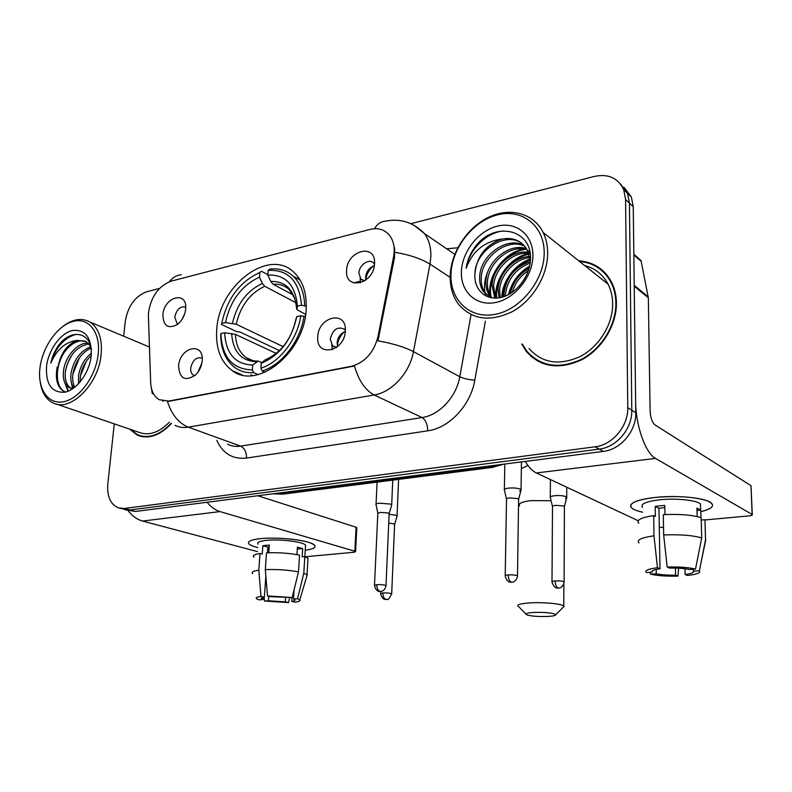 <?xml version="1.0" encoding="UTF-8"?>
<svg xmlns="http://www.w3.org/2000/svg" width="792" height="792" viewBox="0 0 792 792"><rect width="100%" height="100%" fill="white"/><g stroke="black" fill="none" stroke-linecap="round" stroke-linejoin="round"><path stroke-width="1.19" d="M216.741 329.531C215.493 348.332 220.711 362.063 232.403 370.725C257.44 390.387 304.801 352.252 306.167 309.325C306.92 293.456 302.97 281.249 294.327 272.695C269.379 246.946 218.869 285.516 216.741 329.531M345.312 330.977C344.708 351.995 315.671 357.687 317.76 336.748C318.285 316.275 347.015 309.86 345.312 330.977M345.342 330.254L344.411 329.175C337.481 326.165 332.749 329.502 330.224 339.174L332.64 345.936L336.64 347.332M202.158 361.003L201.93 362.716C201 367.577 198.861 371.676 195.515 374.982C185.13 381.774 179.497 378.754 178.596 365.944C179.764 346.846 204.356 341.352 202.158 361.003M202.198 358.222C196.535 356.618 192.694 359.905 190.684 368.062C190.466 371.369 191.367 373.705 193.377 375.091L194.773 375.655M374.557 263.637C374.111 284.278 344.649 291.01 346.599 270.389C346.975 250.282 376.121 242.847 374.557 263.637M374.517 264.211L373.873 263.34C369.567 257.826 359.023 264.766 358.925 273.101L360.796 279.051L364.696 280.853M185.645 309.286L185.615 309.563C184.694 315.939 181.873 320.958 177.141 324.641C167.993 329.165 163.251 325.878 162.895 314.79C164.112 296.406 187.862 290.357 185.645 309.286M185.724 307.128C180.299 305.999 176.646 309.306 174.745 317.057L177.052 323.562L177.992 323.987M331.69 344.896L332.383 349.668M360.142 278.22L360.499 282.853M337.639 346.52L337.135 342.679C337.857 337.095 340.57 333.382 345.272 331.541M197.98 372.131L201.881 362.954M365.904 280.002L365.627 277.081C366.399 271.27 369.31 267.478 374.339 265.686M148.411 316.404L148.569 311.998C151.312 296.139 158.845 285.853 171.161 281.15L369.973 229.433C378.061 227.522 384.575 229.472 389.506 235.274C393.763 240.897 395.109 248.104 393.555 256.895L378.051 336.422C373.864 352.588 364.954 362.548 351.331 366.31L168.765 401.069L159.311 399.722C153.985 396.535 151.104 390.842 150.678 382.655L148.411 316.404M182.17 319.206L184.813 313.474M129.571 429.096L137.353 435.184C148.52 439.53 159.885 435.63 171.468 423.472M140.511 435.828L141.956 436.639M521.671 343.956L526.452 351.608C540.609 367.231 558.974 369.983 581.546 359.865C601.851 349.292 616.651 325.274 616.414 303.049C616.315 295.436 614.721 288.506 611.622 282.259C604.534 269.112 593.564 261.964 578.714 260.806M535.095 358.875L538.372 361.518M531.452 356.806L528.749 353.42M125.502 509.84L135.422 511.464L603.395 451.381C620.681 449.608 636.392 430.997 635.768 412.761L633.244 206.752L629.432 203.148L627.571 193.367L620.235 183.695L627.571 193.367L629.432 203.148L631.788 410.236L629.432 203.148L625.581 199.515L623.72 189.684C618.087 177.943 608.266 173.527 594.277 176.438L410.88 223.69M603.395 451.381L599.247 449.113C616.602 447.312 632.392 428.581 631.788 410.236C632.392 428.581 616.602 447.312 599.247 449.113L129.977 509.979L599.247 449.113L595.049 446.817C612.473 444.985 628.353 426.136 627.759 407.682L625.581 199.515M123.928 509.404L129.977 509.979L119.998 508.335M394.624 247.837L394.525 257.509L377.972 340.857C392.891 343.5 404.712 347.094 413.454 351.628C409.751 372.804 391.921 392.278 374.161 394.97C365.34 390.347 358.766 380.704 354.43 366.013L167.468 401.584C171.785 414.741 178.725 423.265 188.298 427.165C183.467 427.967 179.051 427.353 175.052 425.324M158.945 288.595L146.827 291.713C135.185 296.149 128.007 305.979 125.304 321.215L123.691 336.214M114.276 423.859L107.791 484.159C106.92 496.475 110.464 504.395 118.424 507.91L124.473 508.474L595.049 446.817M603.266 271.032L599.643 268.785M633.244 206.752L631.372 197.01L624.076 187.387M257.786 547.599C250.777 545.817 247.728 543.985 248.619 542.094C249.688 540.55 253.529 539.411 260.132 538.679C275.448 536.927 302.386 539.392 311.256 543.292C317.76 546.361 315.751 548.688 305.227 550.272C313.216 549.153 316.315 547.46 314.513 545.203C311.127 540.56 278.358 536.54 260.132 538.679C250.777 539.788 247.055 541.54 248.975 543.946C250.272 545.242 253.202 546.46 257.786 547.599M127.987 510.513C132.195 516.018 137.056 519.542 142.57 521.057L257.499 551.618M207.088 502.267C210.959 507.048 215.266 510.167 220.018 511.592L354.865 551.242L356.083 527.234L257.776 495.752M356.083 527.234L356.806 527.601L355.588 551.588L354.004 552.262L305.227 556.746M355.588 551.588L354.865 551.242M285.585 597.455L285.298 601.841L268.409 600.782L268.726 596.218M267.637 550.559L268.914 550.935M263.142 597.406L262.984 599.584L261.578 598.901C260.766 598.178 261.697 597.604 264.37 597.168L265.845 576.051M267.488 552.786L267.884 547.114L269.191 546.886M258.034 544.193C256.648 542.441 259.37 541.164 266.191 540.372C279.398 538.837 303.059 541.738 305.544 545.114L305.435 546.876M253.787 557.192C252.351 555.608 254.43 554.36 260.023 553.459L262.261 554.044L262.855 545.747L265.845 545.351L269.32 545.094L268.785 552.737M294.089 589.822L293.495 599.029L297.545 598.752L303.801 573.24L304.831 556.608L302.168 556.845L302.683 548.589L297.406 547.104L296.931 554.648M266.508 552.836C278.259 552.361 289.268 553.133 299.554 555.162L298.495 571.873L292.189 597.524L270.884 596.703L267.488 595.94L265.32 569.626L266.508 552.836M305.544 545.114L304.831 556.608L308.009 558.281L307.89 560.192M260.023 553.459L258.816 570.191L260.964 596.416L264.37 597.168M252.579 573.665C251.133 572.18 253.212 571.022 258.816 570.191M265.32 569.626C277.111 569.21 288.169 569.963 298.495 571.873M303.801 573.24L307.157 574.972L306.623 576.764M262.984 599.584L259.053 599.861L256.707 598.851C255.37 597.821 256.786 597 260.964 596.416M267.488 595.94L292.189 597.524M297.545 598.752L299.802 599.831C300.712 600.831 299.109 601.603 294.99 602.128L291.753 601.405L292 597.534M293.495 599.029L294.733 599.653C295.555 600.386 294.565 600.97 291.753 601.405M285.298 601.841L288.545 602.573L289.634 597.703M288.545 602.573L264.488 601.049L268.409 600.782M264.053 597.227L264.488 601.049M267.538 551.984L268.844 551.856M262.855 545.747L267.884 547.114M297.277 549.113L302.683 548.589M98.178 354.42C100.752 332.462 88.793 317.236 73.339 321.334C57.905 325.126 42.58 346.569 40.006 367.627C37.214 388.733 48.015 404.959 63.716 401.692C79.368 398.762 95.852 376.319 98.178 354.42M40.273 382.526C41.867 392.624 46.114 399.416 53.024 402.9C70.221 412.424 98.545 384.556 101.109 354.707C102.455 338.847 98.723 327.957 89.912 322.017C81.576 317.493 72.428 319.057 62.459 326.72M78.507 383.773L78.636 374.923C80.447 365.894 84.714 358.627 91.426 353.133M80.091 381.992L80.477 375.616C81.952 367.785 85.536 361.093 91.248 355.539M73.874 387.922C71.042 384.051 70.151 378.794 71.221 372.161C74.161 359.271 80.715 350.777 90.862 346.688M74.804 387.209C72.716 383.338 72.141 378.556 73.082 372.854C75.755 360.855 81.774 352.549 91.159 347.955M72.963 388.575L69.3 387.664C64.291 384.635 62.419 378.536 63.706 369.359C65.914 356.004 77.596 342.401 88.11 343.114M72.508 388.882L71.201 388.347C66.181 385.318 64.32 379.229 65.597 370.062C69.29 354.994 77.052 346.262 88.882 343.867M91.436 349.519C89.278 332.293 72.221 329.452 60.37 343.055C55.638 348.846 52.46 355.529 50.827 363.112C56.876 349.242 65.756 341.659 77.458 340.362C67.162 344.154 60.677 353.113 58.014 367.24C60.39 352.252 74.735 337.639 85.576 341.362M77.458 340.362L85.962 341.57L90.783 346.371M46.56 366.142C45.58 384.249 51.678 392.941 64.855 392.198C76.844 389.862 89.387 372.735 91.199 356.004C91.813 337.59 85.496 329.096 72.23 330.531C60.38 333.363 48.51 349.906 46.56 366.142M142.877 436.57L143.6 436.877M130.363 429.373L137.511 434.749C148.51 439.045 159.737 435.234 171.171 423.294M56.588 404.118L138.461 432.145C148.51 436.144 158.816 432.818 169.409 422.176M50.827 363.112C55.618 347.381 64.053 337.788 76.121 334.343M64.904 391.753L63.954 391.416L64.904 391.753C54.935 387.219 54.529 365.577 65.508 350.608M68.478 391.05L65.37 383.813M65.3 372.161C66.29 365.983 68.706 359.994 72.537 354.182M73.319 388.327L72.834 386.367M72.894 374.091L79.448 357.776M80.428 375.943L86.249 361.409M63.954 391.416C57.321 387.328 55.054 379.239 57.153 367.161M67.973 391.258L63.994 380.487M72.567 388.555L71.468 382.952M547.846 616.453C553.291 616.117 555.934 615.503 555.766 614.612C552.727 612.869 545.361 612.147 533.659 612.444C527.125 612.889 524.759 613.661 526.551 614.76C530.957 616.186 538.055 616.75 547.846 616.453M518.097 606.286C516.641 604.702 520.522 603.573 529.719 602.91C542.837 602.039 561.478 603.742 563.765 605.979L564.132 606.395L562.706 607.791M258.103 374.596L253.658 372.646L252.361 369.894C232.571 369.349 222.067 357.232 220.869 333.561L224.621 332.719C225.869 353.648 235.244 364.419 252.727 365.023L258.093 361.083L261.984 362.637M276.26 353.43L235.402 334.363L224.621 332.719M279.467 350.589L239.778 331.897L236.957 331.739L221.572 324.512L221.73 323.453C227.056 298.643 239.758 281.655 259.835 272.488L261.41 271.23L267.864 274.715M299.485 279.002L294.594 277.566M250.995 374.715L252.341 375.576M304.692 305.554C304.267 292.971 300.495 283.239 293.377 276.349C286.813 270.399 278.942 267.993 269.755 269.122L268.181 270.379C288.199 269.409 299.307 281.021 301.505 305.207L306.296 306.395M305.286 316.731L300.812 315.731C297.554 339.125 279.645 362.469 260.865 368.201L262.172 370.973C281.863 365.102 300.703 340.59 303.999 316.067M262.172 370.973L265.033 372.24M220.869 333.561L220.711 334.6C220.879 349.767 225.799 360.895 235.481 367.973C240.768 371.527 246.827 373.091 253.658 372.646M301.505 305.207L297.436 306.138C295.376 284.813 285.506 274.458 267.835 275.062L268.181 270.379M260.865 368.201L261.231 363.31C279.843 355.44 291.674 339.877 296.733 316.632L300.812 315.731M252.727 365.023L252.361 369.894M267.835 275.062L270.706 281.407L273.091 284.239L293.317 295.02M305.653 314.375L296.871 309.573L297.436 306.138M270.874 357.172L264.894 359.994L261.231 363.31M296.733 316.632L295.911 319.364M259.835 272.488L259.479 277.141C241.669 285.417 230.333 300.564 225.463 322.601L221.73 323.453M295.951 302.722L264.736 286.268L262.35 283.467L259.479 277.141M225.463 322.601L236.224 324.265L283.15 346.629M396.921 516.651L397.059 515.889L395.842 515.236L389.11 514.265M394.594 524.769L393.723 523.829L388.724 523.146M565.547 498.584L566.815 497.228L565.993 496.653C563.181 495.634 559.38 495.327 554.588 495.713C551.093 496.168 549.658 496.861 550.282 497.792M564.399 506.91L563.864 505.989L555.628 505.326C553.093 505.633 552.054 506.118 552.499 506.771L551.994 581.576M373.497 265.944C369.369 269.419 366.785 273.814 365.716 279.121M391.535 505.613L391.763 504.851L390.426 504.058L379.229 503.177C376.556 503.524 375.487 504.088 376.032 504.841M389.12 514.008L388.219 512.988L380.13 512.355L377.804 513.523L374.507 585.13M519.671 491.238L521.136 489.763L520.176 489.1C517.166 488.04 513.266 487.714 508.464 488.129C505.068 488.595 503.702 489.298 504.356 490.238M518.592 499.633L517.958 498.613L509.494 497.921C507.038 498.237 506.038 498.732 506.514 499.396L505.207 575.546M344.114 331.977C340.312 335.64 338.045 340.085 337.303 345.322M642.589 512.186C633.709 510.226 629.788 507.811 630.838 504.94C632.937 501.574 641.035 499.069 655.152 497.445C675.952 495.683 692.951 496.683 706.157 500.445C716.107 504.445 714.325 508.197 700.821 511.691C710.82 509.256 714.404 506.435 711.553 503.217C706.801 497.98 677.596 494.921 655.152 497.445C636.065 499.861 628.224 503.346 631.64 507.91C633.461 509.583 637.114 511.008 642.589 512.186M634.214 286.16L635.629 401.405C635.679 425.591 645.5 453.232 655.529 458.4L752.113 514.473L751.014 485.704L654.964 424.908C652.123 422.443 650.499 417.74 650.103 410.81L648.341 297.812L634.214 286.16L634.125 285.239M525.294 461.409C528.719 467.221 532.402 471.062 536.352 472.953L638.184 520.73M751.014 485.704L752.281 514.592C752.657 515.176 751.568 515.602 749.014 515.889L705.187 519.928M637.431 258.073L640.876 260.39L641.183 261.34L648.341 297.812M675.447 568.082L675.596 575.15C667.775 575.279 661.33 574.824 656.291 573.774L656.221 569.428M652.182 571.042L652.202 572.141C651.222 570.784 653.816 569.656 660.003 568.775L658.964 508.286L664.825 507.553M642.53 507.405C640.075 504.068 645.797 501.534 659.696 499.802C675.952 498 696.99 500.207 700.455 504.009L700.534 506.89M638.758 523.225C636.045 520.106 641.025 517.562 653.677 515.582L655.35 516.404L655.192 506.375L659.795 505.811L664.785 505.415L664.953 514.562M700.979 517.651L700.781 510.127L696.95 508.068L697.168 516.602M663.31 514.652C679.457 513.909 692.079 514.929 701.168 517.721L701.702 537.926L695.515 569.092L689.476 569.517C684.397 568.418 677.803 567.943 669.695 568.082L667.171 567.032L663.676 534.976L663.31 514.652M693.337 569.24L693.386 571.19L699.395 570.775L705.533 539.807L704.979 519.72L701.227 520.067M704.979 519.72L705.068 522.74M653.677 515.582L653.994 535.818L657.459 567.735L660.003 568.775M639.005 542.916C636.283 539.995 641.282 537.629 653.994 535.818M663.676 534.976C679.902 534.323 692.574 535.303 701.702 537.926M705.533 539.807L705.118 543.015M652.202 572.141L646.401 572.547C644.341 570.577 648.024 568.963 657.459 567.735M667.171 567.032C679.061 566.726 688.505 567.409 695.515 569.092M699.395 570.775C700.92 572.784 696.95 574.348 687.486 575.487L685.11 574.497L684.981 568.745M693.386 571.19C694.099 572.567 691.337 573.665 685.11 574.497M663.548 527.522L659.291 527.215M675.596 575.15L678.001 576.13L678.596 568.201M678.001 576.13C666.646 576.408 657.479 575.754 650.509 574.17L656.291 573.774M650.054 572.289L650.509 574.17M655.192 506.375L658.964 508.286M697.01 510.493L700.781 510.127M544.193 253.153C544.569 225.859 522.106 208.385 497.524 214.86C472.933 220.948 451.668 248.391 450.975 274.319C449.935 300.317 470.22 319.473 495.485 314.275C520.74 309.474 544.193 280.358 544.193 253.153M547.668 253.569C547.708 245.777 546.203 238.748 543.154 232.492C533.62 212.999 509.791 206.95 488.476 217.345C467.122 227.631 450.915 252.45 450.212 275.646C449.935 286.823 452.717 296.376 458.568 304.296C472.082 319.81 490.03 322.245 512.404 311.593C532.551 300.514 547.549 275.943 547.668 253.569M529.036 348.579C542.144 363.221 559.192 365.874 580.199 356.519C599.089 346.738 612.869 324.443 612.662 303.781C612.582 296.594 611.058 290.06 608.088 284.199C602.92 274.487 595.139 268.29 584.743 265.597M606.226 274.121L602.87 271.468M522.542 344.5L526.819 351.173C540.827 366.656 559.003 369.399 581.348 359.39C601.455 348.925 616.107 325.156 615.879 303.158C615.78 295.594 614.196 288.724 611.117 282.536C604.286 269.844 593.733 262.796 579.467 261.4M504.078 296.564L504.058 293.307C506.157 277.447 514.919 266.864 530.333 261.558M505.494 296.04L505.534 294.317C507.444 279.21 515.651 268.795 530.165 263.063M499.029 297.822L498.099 289.268C498.772 273.666 513.711 257.044 529.69 256.469M500.217 297.614L499.603 290.288C500.247 275.151 514.394 258.905 529.937 257.647M494.752 298.099L492.06 285.16C492.703 267.775 511.127 249.747 528.323 252.202M495.752 298.099L493.574 286.199C494.238 269.25 511.751 251.549 528.719 253.202M491.307 297.752L489.466 295.426C486.783 291.218 485.605 286.407 485.922 280.992C486.437 261.796 508.88 242.639 526.423 248.569M492.06 297.871L491.01 296.455C488.337 292.258 487.149 287.447 487.456 282.041C488.02 263.31 509.404 244.401 526.947 249.421M490.654 297.624L483.219 291.278C480.536 287.05 479.358 282.209 479.685 276.764C480.031 255.628 506.949 235.759 524.047 245.47M490.04 297.475L484.783 292.327C482.1 288.1 480.922 283.269 481.249 277.824C481.635 257.182 507.434 237.451 524.68 246.193M510.345 293.614C512.869 282.427 519.106 274.032 529.076 268.429M512.276 292.367C514.998 283.021 520.374 275.784 528.393 270.666M474.943 273.537C473.487 289.724 486.12 301.128 501.326 297.376C516.533 293.832 530.165 276.032 530.472 259.182C532.006 230.522 498 221.572 478.299 242.966C471.567 250.45 467.508 258.885 466.122 268.28C472.547 251.084 484.546 241.322 502.118 239.016C485.961 244.55 476.903 256.063 474.943 273.537C475.24 250.945 505.425 230.72 521.968 243.49M502.118 239.016C513.067 237.115 521.374 240.62 527.017 249.549L530.373 261.142M528.531 250.698L530.274 254.44M461.389 271.953C460.637 292.02 476.398 306.583 495.733 302.465C515.048 298.663 532.838 276.477 532.907 255.717C533.264 234.887 516.226 221.315 497.297 226.175C478.358 230.739 461.855 251.945 461.389 271.953M538.639 361.013L542.213 363.28M466.122 268.28C469.181 250.104 485.417 232.977 503.168 230.947M485.783 295.911C483.041 286.437 484.664 276.428 490.624 265.884M491.317 297.752C486.367 278.616 504.474 251.668 526.234 249.252M496.762 298.059C494.564 280.447 510.157 257.974 529.056 254.183M502.573 297.04C504.672 279.635 513.899 267.231 530.254 259.835M509.404 294.159C512.681 282.457 519.344 273.458 529.393 267.181M490.644 297.614L490.317 295.99M490.169 295.07C486.902 276.547 503.89 251.965 524.245 248.906M496.069 298.099C493.515 280.219 509.494 257.113 528.838 253.529M501.811 297.248C502.039 281.754 514.78 264.082 530.165 259.073M508.454 294.673C511.662 282.13 518.72 272.606 529.64 266.112M518.77 286.753L524.908 278.428M168.765 401.069L169.518 401.356M351.331 366.31L352.024 366.647M378.051 336.422L379.051 336.956M393.555 256.895L394.525 257.509M446.658 248.807L457.776 247.787M414.196 225.374L424.433 233.571C428.957 239.738 431.095 247.421 430.858 256.598L429.997 264.132L413.454 351.628L459.776 376.735L471.052 314.612M374.467 228.72C377.289 224.027 380.873 221.522 385.209 221.206C400.257 218.147 413.335 222.265 424.433 233.571L454.766 254.361M427.7 430.838C427.571 424.334 425.69 419.899 422.067 417.552L374.161 394.97L188.298 427.165L240.62 446.124L422.067 417.552C439.322 415.186 456.42 396.861 459.776 376.735C463.865 378.655 468.874 379.784 474.824 380.101C470.695 405.247 449.242 428.076 427.7 430.838L246.49 458.073C232.729 459.489 222.829 453.578 216.77 440.332M152.341 393.693L151.302 387.773M394.97 252.302C409.791 254.875 421.463 258.816 429.997 264.132L450.183 277.349M181.259 274.715C176.547 275.23 172.557 277.576 169.29 281.744M485.387 321.146L474.824 380.101M124.473 508.474L135.422 511.464M627.759 407.682L635.768 412.761M227.561 444.203C231.531 446.193 235.877 446.837 240.62 446.124C244.579 448.153 246.54 452.133 246.49 458.073M360.231 281.308L353.529 282.873M273.458 493.743L279.556 493.782L277.745 493.188M283.882 494.01L279.556 493.782L489.595 466.914L488.001 466.201M493.475 467.27L489.595 466.914L497.317 465.003M220.018 511.592L142.57 521.057M551.074 500.712L530.907 500.623C521.908 501.772 518.116 503.514 519.522 505.86M235.402 334.363C235.848 344.817 239.402 352.549 246.074 357.558L250.925 360.093M296.653 308.722C294.713 290.268 286.06 281.16 270.706 281.407M264.894 359.994C281.051 352.945 291.397 339.332 295.941 319.176M231.64 333.432C232.947 351.599 241.204 361.023 256.41 361.716M294.891 298.584L289.13 289.476C284.635 285.526 279.289 283.783 273.091 284.239M262.35 283.467C246.817 290.812 236.857 304.098 232.472 323.314M264.736 286.268C249.955 293.307 240.451 305.969 236.224 324.265M527.947 465.478L521.344 468.656M391.664 594.158L391.684 593.802C389.446 598.425 387.941 600.277 387.169 599.356L385.892 599.405C383.932 598.564 382.922 596.406 382.873 592.931L380.586 593.723C382.536 600.603 385.892 599.207 385.348 599.425L386.684 599.435M394.614 524.294L391.684 593.802C389.991 593.079 387.06 592.792 382.873 592.931M564.092 582.219L564.102 581.783C563.35 587.535 558.815 588.278 559.399 587.961L558.014 588.03C556.271 587.09 555.321 584.734 555.172 580.942C552.588 581.16 551.529 581.516 551.994 582.011C554.39 589.397 557.974 587.832 557.41 588.07L558.687 588.08M564.409 506.326L564.102 581.783C562.478 581.051 559.498 580.764 555.172 580.942M385.981 585.991L386.001 585.595C385.09 591.01 380.803 591.654 381.358 591.367L379.982 591.416C377.933 590.525 376.883 588.278 376.834 584.654L374.487 585.526C376.457 592.624 380.012 591.238 379.437 591.436L380.853 591.446M389.139 513.483L386.001 585.595C384.219 584.813 381.17 584.506 376.834 584.654M517.483 576.299L517.493 575.833C516.691 581.645 512.127 582.417 512.701 582.1L511.246 582.169C509.355 581.199 508.355 578.784 508.226 574.923C505.722 575.141 504.712 575.507 505.197 576.012C507.177 582.971 510.454 581.971 510.493 582.189L512.028 582.219M518.602 499.01L517.493 575.833C515.76 575.042 512.672 574.735 508.226 574.923M655.529 458.4L536.352 472.953M634.204 285.308L648.252 296.921M641.183 261.34L633.828 254.925M242.203 374.943L232.403 370.725M336.145 347.688L332.64 345.936M194.723 375.646L193.377 375.091M364.3 281.111L360.796 279.051M162.756 401.029L163.271 401.217M141.115 436.461L137.353 435.184M623.72 189.684L631.372 197.01M503.474 464.211L492 467.468L282.298 494.208L273.2 493.772M261.578 598.901L261.647 597.94M306.999 574.814L308.009 558.281M299.802 599.831L307.157 574.972M149.46 347.045L89.912 322.017M71.201 388.347L69.3 387.664M555.766 614.612L564.132 606.395M563.864 583.664L563.765 605.979M252.985 360.657L246.074 357.558C249.361 359.984 253.252 361.162 257.747 361.093M300.158 280.101L293.377 276.349M525.878 614.057L518.78 606.702M398.584 479.388L397.059 515.889M394.654 524.353L397.119 515.978M380.606 593.366L380.695 591.476M566.765 487.228L566.726 497.138M552.44 506.276L550.381 497.881M550.42 479.556L550.292 496.96M564.458 506.395L566.815 497.228M392.753 480.13L391.693 504.761M377.764 513.067L376.121 504.93M377.081 482.12L376.061 504.098M389.189 513.543L391.763 504.851M521.443 461.904L521.057 489.664M506.444 498.861L504.464 490.347M504.821 464.043L504.375 489.347M518.661 499.079L521.136 489.763M640.876 260.39L633.828 254.232M700.613 509.959L700.455 504.009M700.811 563.637L705.741 540.005M608.088 284.199L543.154 232.492M612.157 283.368L611.117 282.536M491.01 296.455L489.466 295.426M484.783 292.327L483.219 291.278"/></g></svg>

